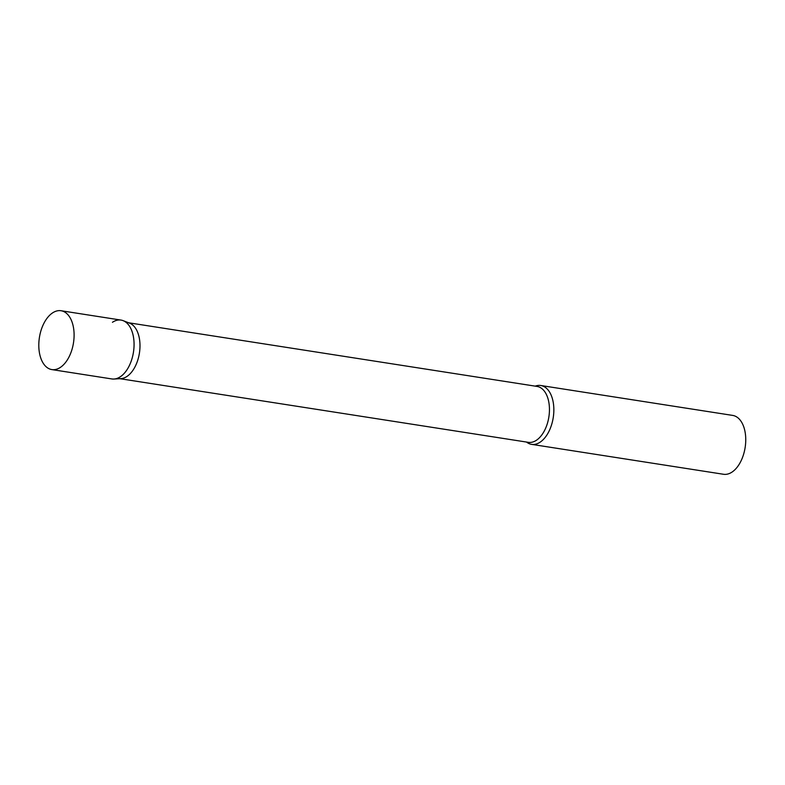 <?xml version="1.0" encoding="UTF-8"?>
<svg xmlns="http://www.w3.org/2000/svg" width="785" height="785" viewBox="0 0 785 785"><rect width="100%" height="100%" fill="white"/><g stroke="black" fill="none" stroke-linecap="round" stroke-linejoin="round"><path stroke-width="1.18" d="M51.869 369.588L111.833 378.939A29.781 17.25 -81.1 0 0 133.617 338.011A29.781 17.25 -81.1 0 0 121.008 320.084L61.034 310.732A29.781 17.25 -81.1 0 0 39.25 351.66A29.781 17.25 -81.1 0 0 51.869 369.588A29.781 17.25 -81.1 0 0 73.653 328.67A29.781 17.25 -81.1 0 0 61.034 310.732M123.108 320.643L129.574 323.145A28.289 16.387 98.9 0 1 139.936 347.99A28.289 16.387 98.9 0 1 126.993 376.427A28.289 16.387 98.9 0 1 120.929 378.625L114.002 379.037A29.781 17.25 98.9 0 0 120.39 376.731A29.781 17.25 98.9 0 0 134.009 346.793A29.781 17.25 98.9 0 0 123.108 320.643A29.781 17.25 98.9 0 0 112.451 322.292M535.233 386.141A29.781 17.25 98.9 0 1 540.786 385.504A29.781 17.25 98.9 0 1 553.847 410.378A29.781 17.25 98.9 0 1 540.168 442.151A29.781 17.25 98.9 0 1 531.612 444.359A29.781 17.25 98.9 0 1 526.519 442.053M540.786 385.504L732.69 415.412A29.781 17.25 98.9 0 1 745.75 440.277A29.781 17.25 98.9 0 1 732.071 472.06A29.781 17.25 98.9 0 1 723.515 474.268L531.612 444.359M128.593 322.772L537.038 386.426A28.289 16.387 98.9 0 1 549.451 410.055A28.289 16.387 98.9 0 1 536.459 440.238A28.289 16.387 98.9 0 1 528.325 442.338L119.879 378.684"/></g></svg>

